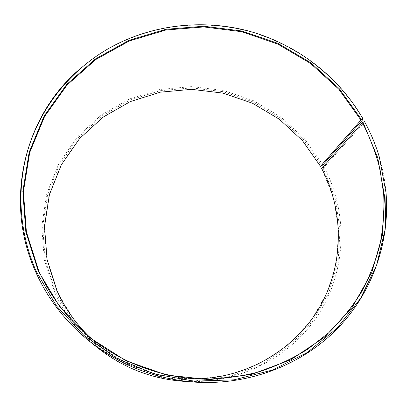 <?xml version="1.0" encoding="UTF-8"?>
<svg xmlns="http://www.w3.org/2000/svg" width="407" height="407" viewBox="0 0 407 407"><rect width="100%" height="100%" fill="white"/><g stroke="black" fill="none" stroke-linecap="round" stroke-linejoin="round"><path stroke-width="0.31" stroke-dasharray="2.04 1.53" d="M364.524 121.581L364.55 121.998L324.079 167.145L321.805 168.488L333.572 197.939L338.649 229.375L336.62 261.34L327.365 292.287L311.131 320.614L288.553 344.76L260.653 363.303L228.836 375.081L194.8 379.293L160.45 375.585L127.752 364.102L98.58 345.497L74.578 320.869L57.031 291.687L46.825 259.829L44.221 226.918L49.135 194.699L61.111 164.774L79.345 138.553L102.778 117.175L130.184 101.496L160.236 92.084L191.555 89.24L222.751 92.994L252.488 103.134L279.477 119.21L302.543 140.568L320.63 166.315M323.082 167.893L334.976 197.639L340.12 229.385L338.08 261.681L328.744 292.954L312.357 321.581L289.55 345.991L261.365 364.743L229.207 376.658L194.811 380.927L160.088 377.182L127.035 365.572L97.553 346.764L73.296 321.866L55.571 292.363L45.269 260.165L42.649 226.908L47.634 194.353L59.748 164.128L78.18 137.647L101.857 116.056L129.548 100.229L159.905 90.736L191.529 87.866L223.036 91.661L253.062 101.903L280.321 118.142L303.622 139.698L321.891 165.7M324.079 167.145C347.746 211.671 347.064 268.396 319.459 312.851C291.804 357.153 237.968 385.17 182.758 381.257M97.995 348.041C79.065 332.717 64.647 314.184 54.731 292.45L44.363 260.022L41.733 226.531L46.764 193.752L58.969 163.329L77.534 136.676L101.379 114.952L129.258 99.028L159.814 89.479L191.651 86.599L223.362 90.42L253.586 100.733L281.023 117.074L304.482 138.772L322.878 164.937M364.55 121.998C370.757 133.328 375.707 145.197 379.4 157.611C382.494 168.086 384.61 178.775 385.75 189.682M79.212 69.551C87.459 62.322 96.271 55.917 105.662 50.336C148.484 25.158 200.91 18.646 248.682 31.38C296.362 44.465 338.334 76.435 363.069 119.353M197.151 378.881L190.817 378.897C153.932 377.711 121.556 365.023 93.686 340.832L89.047 336.518M379.355 157.138L379.4 157.611M106.013 50.02L105.662 50.336M83.689 331.924L93.686 340.832M204.197 379.151L190.817 378.897"/><path stroke-width="0.61" d="M197.151 378.881C248.799 377.579 296.555 348.239 320.477 305.682C344.286 262.963 343.808 210.261 321.657 168.462L362.418 122.69C370.009 137.607 375.88 153.19 380.041 169.444L383.699 194.312C384.406 211.162 383.165 227.935 379.975 244.638C375.671 261.141 369.454 277.014 361.314 292.262C352.126 306.985 341.224 320.523 328.617 332.87L307.672 349.252C292.409 358.694 276.099 366.264 258.745 371.952C240.964 376.485 222.787 378.881 204.197 379.151C160.312 378.403 116.402 361.197 83.689 331.924C64.275 314.469 49.308 294.139 38.792 270.93L26.384 231.848L23.408 191.666L29.706 152.544L44.622 116.427L67.104 84.977L95.823 59.514L129.258 40.99L165.802 30.037L203.8 26.938L241.626 31.695L277.701 44.037L310.526 63.436L338.7 89.118L360.958 120.08L363.049 118.936L363.069 119.353L322.878 164.937L320.482 166.295L360.958 120.08M89.047 336.518C75.565 323.351 64.983 308.328 57.306 291.458L47.115 259.651L44.505 226.796L49.415 194.627L61.371 164.754L79.569 138.578L102.966 117.231L130.332 101.572L160.333 92.175L191.6 89.337L222.751 93.081L252.442 103.205L279.395 119.261L302.426 140.583L320.482 166.295M385.75 189.682C390.7 238.706 374.089 290.084 338.451 327.533C302.65 364.733 248.667 385.861 194.002 382.071L182.758 381.257C151.16 378.708 122.909 367.638 97.995 348.041L89.194 340.995C65.807 322.054 48.067 299.231 35.958 272.532C3.164 201.17 24.395 116.316 79.212 69.551M194.002 382.071C154.935 378.912 119.999 365.221 89.194 340.995M362.418 122.69L364.524 121.581C370.726 132.891 375.671 144.744 379.355 157.138L386.034 192.806L385.2 229.283L376.638 265.074L360.429 298.59L337.037 328.24L307.3 352.508L272.446 370.049L234.05 379.828L193.966 381.176L154.207 373.906L116.814 358.328L83.689 335.251L56.476 305.901L36.447 271.845C18.274 231.054 16.28 185.19 29.406 144.994C42.832 104.858 70.701 71.159 106.013 50.02C148.769 24.878 201.124 18.381 248.825 31.1C296.438 44.165 338.354 76.084 363.049 118.936M362.988 122.283L377.762 157.865L384.478 195.935L382.544 234.778L371.749 272.532L352.284 307.229L324.857 336.93L290.669 359.829L251.434 374.42L209.274 379.65L166.6 375.04L125.931 360.755L89.672 337.632L59.91 307.087L38.268 271.011L25.824 231.792L22.848 191.473L29.172 152.223L44.144 115.99L66.707 84.437L95.523 58.893L129.075 40.318L165.735 29.335L203.856 26.231L241.804 31.003L277.991 43.386L310.923 62.846L339.189 88.609L361.523 119.668"/></g></svg>
